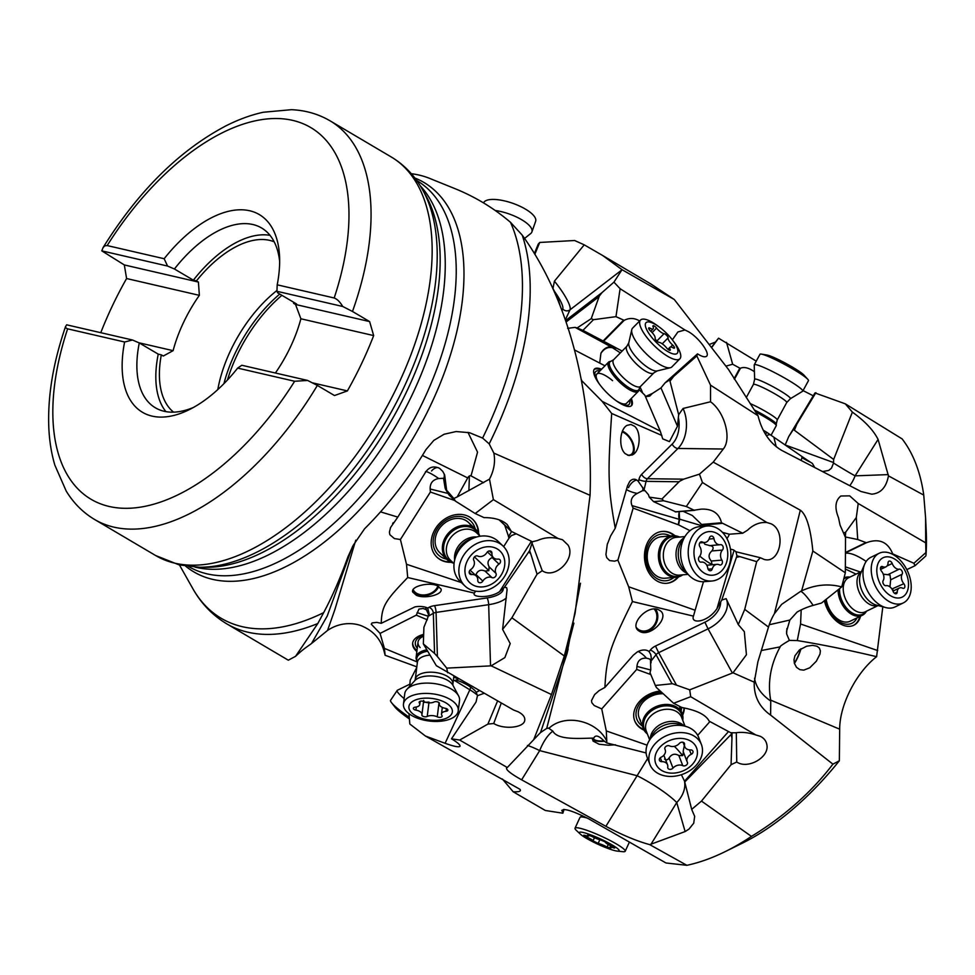 <?xml version="1.0" encoding="UTF-8"?>
<svg xmlns="http://www.w3.org/2000/svg" width="975" height="975" viewBox="0 0 975 975"><rect width="100%" height="100%" fill="white"/><g stroke="black" fill="none" stroke-linecap="round" stroke-linejoin="round"><path stroke-width="1.46" d="M651.032 284.078L674.286 299.508L728.496 369.488L758.038 415.74L710.531 385.149L696.832 355.936L697.515 353.864C701.756 356.545 704.693 357.374 706.351 356.375C710.799 354.01 698.77 337.447 688.399 331.658L684.95 329.989L677.893 331.951L672.36 339.836M534.385 253.598L538.2 244.177L539.723 242.458L574.641 240.508L584.232 244.835L602.794 255.584L622.013 269.685L674.286 299.508M567.645 328.331L575.092 327.368L577.115 327.966L591.228 318.654L599.308 296.047L602.087 292.524L613.933 282.153L622.013 269.685M613.933 282.153L620.112 288.71L684.95 329.989M317.813 623.525A254.158 135.805 120.6 0 1 226.651 623.781L288.308 660.197L295.559 656.321L317.813 623.525L323.663 612.641C332.365 596.371 340.446 577.785 347.917 556.896L353.145 545.439L364.577 528.779A233.342 124.69 -59.4 0 0 415.582 466.074A233.342 124.69 -59.4 0 0 425.977 449.585L433.802 440.408L444.088 434.253L456.142 431.535L469.548 432.705L482.601 438.067L489.182 443.869L493.85 453.095C495.495 461.675 494.045 470.352 489.487 479.127L493.399 499.639L558.163 538.529L562.563 539.772L568.084 545.122C576.322 558.663 554.933 579.832 542.234 570.704L537.067 574.19L511.899 617.76L564.318 656.017L575.067 613.421L590.058 495.324C593.214 402.078 572.203 304.298 522.222 235.133L510.486 222.3C494.057 208.321 475.8 197.206 455.727 188.955L430.877 178.9A233.342 124.69 -59.4 0 0 419.128 175.086A233.342 124.69 -59.4 0 0 411.304 173.708M534.824 254.329L539.723 242.458M552.91 288.734L554.422 281.178L584.232 244.835M591.228 318.654L593.458 319.69L615.968 316.656L620.112 288.71M615.968 316.656L624.171 320.348C629.375 317.679 634.53 317.887 639.649 320.97M645.426 396.557L652.433 393.425L660.989 387.916L665.133 382.809L697.515 353.864M639.978 387.099A18.233 8.312 -125.8 0 1 642.61 393.059M665.133 382.809L669.801 379.811L696.832 355.936M673.762 376.289L669.996 381.14L678.661 414.716L677.454 426.27L660.989 387.916M683.048 408.476L710.519 401.773C724.644 411.828 731.932 438.835 723.279 449.024L677.954 448.463A28.129 18.574 90.7 0 0 683.048 408.476L678.661 414.716M710.519 401.773L710.531 385.149M841.742 586.913C828.348 583.379 814.978 584.695 801.621 590.862L800.609 591.374C802.754 591.862 806.934 596.529 813.174 605.378L821.498 603.038L841.742 586.913L845.325 572.788L845.52 537.578L840.048 525.074L838.488 517.652C834.478 507.743 835.27 500.528 840.852 496.007L849.676 495.848L858.219 503.514L925.689 542.856L925.604 517.981L923.752 495.105A254.158 135.805 -59.4 0 0 902.155 438.933L845.301 403.833L852.382 412.133C864.886 421.163 873.454 430.255 878.085 439.408L888.444 475.861C886.348 487.281 880.778 493.399 871.735 494.179L860.998 491.51L781.84 450.462C770.031 443.552 762.097 431.974 758.038 415.74M845.325 572.788L812.845 551.009C810.615 528.182 806.435 514.581 800.329 510.181L713.237 462.138L699.453 474.155L702.463 482.503L766.911 522.539L770.969 523.758C786.898 530.839 780.171 564.659 763.9 559.333L760.354 557.737L756.685 561.637L744.729 609.387L738.294 624.597L744.327 631.654L746.436 654.737L733.017 672.799L754.272 682.195L757.892 661.793L768.507 627.071L744.729 609.387M723.279 449.024L713.237 462.138M888.444 475.861L923.752 495.105M843.57 533.118L845.715 532.118L856.306 517.53L858.219 503.514M856.306 517.53L857.72 539.504L866.373 542.746C878.975 538.054 887.762 541.771 892.722 553.885L913.904 563.27L915.001 565.719L906.811 569.619M925.689 542.856L925.994 555.165A233.317 124.678 -59.4 0 0 926.25 531.814L925.604 517.981M915.001 565.719L925.811 555.969M882.814 606.816L876.61 656.687C856.148 672.604 839.597 705.071 839.682 729.178L839.353 760.756L832.906 764.156L770.616 715.102C759.781 707.46 754.309 697.125 754.211 684.072L754.272 682.195M561.746 810.444L563.221 809.786C566.463 808.957 574.994 811.992 588.839 818.915L665.986 862.985L686.875 865.312A254.158 135.805 -59.4 0 0 725.083 851.675L742.389 843.143A233.317 124.678 -59.4 0 0 839.353 760.756M709.422 344.407L715.418 342.079L718.563 338.203L756.247 361.128M803.059 390.597L813.26 395.801M788.702 436.654L796.904 424.064L794.381 430.243L833.649 459.457L833.552 462.54L785.18 444.978L788.702 436.654L814.966 392.937L845.301 403.833M763.864 431.474L764.644 431.035L763.169 430.133M311.61 643.378L327.21 616.054L352.499 546.597M355.765 540.199L334.864 609.607L327.551 630.435C341.469 621.014 356.387 622.952 363.809 626.901C374.107 631.739 380.835 639.746 383.979 650.922L385.125 655.261L384.418 648.387L380.067 633.397L371.256 624.183L372.084 622.928L376.752 622.379L381.237 623.317C381.761 605.889 385.466 600.612 407.708 577.529L406.502 564.269L400.408 539.504L394.4 538.59L389.817 534.666L389.415 532.094L390.561 527.524L397.812 517.103L380.53 511.875M400.408 539.504L430.402 492.022L430.17 489.011C429.999 483.076 432.851 479.59 438.726 478.542A10.42 1.389 32.3 0 0 429.951 473.119C426.575 471.449 425.112 471.12 425.587 472.156L397.812 517.103M454.837 500.541L430.402 492.022M516.202 533.788L511.448 535.58L509.072 538.066L504.721 525.159M509.072 538.066L503.661 546.646M461.37 582.575L406.502 564.269M478.652 533.374A26.045 21.45 133.6 0 0 475.3 522.332A26.045 21.45 133.6 0 0 472.863 519.48A26.045 21.45 133.6 0 0 441.005 521.966A26.045 21.45 133.6 0 0 434.533 554.348A26.045 21.45 133.6 0 0 436.971 557.212A26.045 21.45 133.6 0 0 451.145 562.295M425.587 472.156C429.207 466.915 433.899 465.648 439.664 468.378L442.76 471.388L444.661 474.935L446.635 490.218L453.838 498.505L457.19 496.921L467.72 477.933L422.407 455.435M444.039 473.618A10.42 7.898 -23.9 0 1 443.588 478.701L445.185 488.39L446.635 490.218M445.538 489.17L448.975 494.959L455.459 501.126L453.838 498.505M455.459 501.126L475.178 513.52L493.399 499.639M489.487 479.127L457.19 496.921M493.85 453.095L590.058 495.324M391.072 156.865L330.001 120.79A231.502 123.703 120.6 0 1 352.487 311.464L369.622 321.579L373.669 335.583A231.502 123.703 120.6 0 1 347.393 390.914L334.498 395.545L317.362 385.43A231.502 123.703 120.6 0 1 113.965 527.158A231.502 123.703 120.6 0 1 113.843 527.134A231.502 123.703 120.6 0 1 94.563 519.468L155.634 555.531A231.502 123.703 -59.4 0 0 175.049 563.233A231.502 123.703 120.6 0 0 389.342 402.2A231.502 123.703 120.6 0 0 391.072 156.865C404.174 164.726 414.631 175.598 422.431 189.503A229.552 122.655 120.6 0 1 385.381 422.358A229.552 122.655 120.6 0 1 199.363 567.243L205.835 567.304A226.163 120.851 120.6 0 0 389.11 424.564A226.163 120.851 120.6 0 0 425.612 195.134L422.431 189.503M373.669 335.583L300.885 318.776A99.218 53.016 -59.4 0 1 275.389 373.011M312.792 382.919L347.393 390.914M293.743 302.323A99.218 53.016 -59.4 0 1 293.56 303.31L295.535 304.48L300.885 318.776M274.182 241.812A99.218 53.016 -59.4 0 0 269.575 240.35A99.218 53.016 -59.4 0 0 196.438 280.885L198.413 282.055L124.325 264.944L101.778 250.855L167.578 266.053L174.415 268.99A104.423 55.794 120.6 0 1 252.83 224.506A104.423 55.794 120.6 0 1 261.58 227.979A104.423 55.794 120.6 0 1 279.654 261.544M352.487 311.464L342.725 306.479L276.924 291.293L277.68 292.829L296.632 304.017L293.56 303.31M295.535 304.48L369.622 321.579M196.438 280.885L193.367 280.178A104.423 55.794 120.6 0 1 270.014 235.341M193.367 280.178L174.415 268.99M198.413 282.055L199.363 295.34L126.592 278.533L124.325 264.944M100.778 332.694A231.502 123.703 120.6 0 1 126.592 278.533M138.877 342.773L173.099 350.671A99.218 53.016 -59.4 0 1 199.363 295.34M173.099 350.671L163.288 356.021L161.314 354.851A99.218 53.016 -59.4 0 0 173.587 412.157M217.815 389.561A99.218 53.016 120.6 0 1 276.961 290.489M67.628 328.843L124.605 342.006A114.843 61.364 -59.4 0 0 189.065 409.756A114.843 61.364 -59.4 0 0 237.656 368.099L294.645 381.262A215.877 115.355 120.6 0 1 109.115 506.452A215.877 115.355 120.6 0 1 67.628 328.843L65.849 327.966L65.532 326.674L66.666 324.821L132.466 340.007L139.291 342.956L158.243 354.144L161.314 354.851M165.908 411.633A104.423 55.794 120.6 0 1 158.243 354.144M237.656 368.099L241.812 365.259L307.613 380.445L317.362 385.43M294.645 381.262L307.613 380.445M124.605 342.006L132.466 340.007M193.513 407.416A104.423 55.794 120.6 0 1 155.391 407.806A104.423 55.794 120.6 0 1 139.291 342.956M413.168 589.546A13.016 9.506 164.7 0 0 418.324 594.104A13.016 9.506 164.7 0 0 437.836 585.951M438.701 586.402A14.064 10.262 -15.3 0 1 415.996 593.994A14.064 10.262 -15.3 0 1 412.644 590.789M437.385 585.743L441.029 589.01C443.223 594.592 424.856 599.259 416.349 595.286L412.693 592.032C410.512 586.438 428.866 581.77 437.385 585.743M532.472 541.747L529.632 550.643L504.355 587.377L499.578 591.642C489.669 598.65 471.352 597.285 474.398 593.117L407.708 577.529M381.237 623.317L414.887 606.925A10.408 4.205 -1.7 0 1 425.746 607.279A10.408 4.205 -1.7 0 1 427.72 608.12L429.085 613.677L428.293 616.237L433.339 613.275A5.204 3.839 59.6 0 0 428.963 607.388L427.72 608.12M474.398 593.117L475.593 591.143M438.726 478.542L442.699 478.311M558.163 538.529C550.924 536.908 544.05 537.566 537.566 540.491L532.362 541.771L511.339 531.387L507.171 524.501C502.015 519.882 494.313 517.591 484.075 517.628L475.178 513.52M532.167 543.453L542.234 570.704M529.632 550.643L530.814 554.007L528.803 551.753M537.067 574.19L530.814 554.007M511.899 617.76L502.6 629.375L507.085 589.595L506.622 587.62L504.355 587.377M502.6 629.375L510.205 643.561L504.855 657.613L491.181 665.84L551.472 694.541L533.691 739.708L507.305 767.508L459.664 740.049L451.498 738.818C457.531 742.487 460.371 744.961 460.017 746.228C458.993 747.484 454.021 746.497 445.112 743.291L425.441 736.04L519.931 789.287C521.491 791.225 519.236 792.053 513.179 791.773L545.317 810.481L562.855 813.211L561.917 810.274M564.318 656.017L551.472 694.541M580.503 583.282L566.877 654.079L540.528 732.542L533.691 739.708M573.897 623.135L546.707 728.422L549.181 728.081C565.183 713.298 597.066 720.513 606.767 741.122L606.292 730.933L601.721 708.898L594.226 705.547L591.849 702.756L591.496 700.647L594.567 694.651L599.101 690.629L604.902 687.436C606.511 656.467 610.399 646.328 632.434 601.551L628.668 586.767L617.894 560.174L614.567 561.149L609.607 560.576L606.718 557.651L605.926 554.568L607.242 544.538L610.594 535.97L615.249 528.206C607.73 486.854 607.742 473.046 611.691 413.473L602.111 401.31L581.417 380.36M548.474 728.045L552.862 731.14A36.453 15.661 -75.5 0 0 539.687 750.604A36.453 6.179 31.7 0 0 527.438 745.461M560.162 305.858L557.724 297.29L556.701 297.375M553.093 288.771L557.724 297.29M593.458 319.69L582.94 330.367L577.115 327.966M582.94 330.367L615.53 347.539L611.569 347.149L575.092 327.368M599.796 362.456L600.186 363.322A10.469 7.556 118.5 0 1 599.796 362.456L600.917 353.316A10.469 7.556 118.5 0 1 611.569 347.149A10.469 9.848 -84.3 0 1 612.934 347.904L616.809 348.282L622.135 351.061M616.809 348.282L615.53 347.539M612.934 347.904L612.605 347.807C608.107 346.686 604.207 348.514 600.917 353.316M677.454 426.27L669.447 441.614L662.72 438.872L660.27 431.145L644.816 395.143L639.027 389.513M660.27 431.145L602.111 401.31M604.963 365.82L574.531 349.952M581.575 380.189L581.222 379.385M601.599 369.232A26.045 8.166 44.6 0 0 594.457 369.074A26.045 8.166 44.6 0 0 611.898 397.373A26.045 8.166 44.6 0 0 631.556 405.624A26.045 8.166 44.6 0 0 631.288 398.482M569.242 328.173L568.352 328.831M652.433 393.425L649.716 396.106L645.499 396.727M678.332 417.385A22.913 15.125 -89.3 0 1 672.189 444.064L641.672 474.313A10.42 6.874 90.7 0 0 638.918 479.602L638.442 481.626A10.408 6.874 -89.3 0 0 636.785 480.078A10.408 6.874 -89.3 0 0 634.055 479.212A10.408 6.874 -89.3 0 0 629.606 481.674L627.522 485.855L615.249 528.206M661.842 435.447L611.691 413.473M625.292 453.716C618.442 448.086 619.6 429.207 627.035 425.368L630.898 424.478L634.591 426.307C641.44 431.937 640.283 450.816 632.848 454.667L628.985 455.544L625.292 453.716M669.996 381.14L669.801 379.811M661.952 498.981L663.622 500.772L653.603 501.638L649.204 497.116L661.952 498.981L679.502 481.345L683.682 479.164L699.453 474.155M800.609 591.374L781.645 604.366L774.406 613.702A56.635 43.656 85.1 0 0 768.507 627.071M813.174 605.378A60.791 52.382 -12.7 0 0 797.099 612.056L789.848 620.051L769.263 624.743M761.329 650.532L780.158 646.876C770.652 664.316 767.496 682.073 770.677 700.135A3.607 1.804 -116.5 0 1 770.762 701.049L770.616 715.102M877.707 650.569L800.56 623.988L797.282 640.563L789.384 640.404L786.642 633.945L786.569 631.337L789.848 620.051M789.384 640.404C782.779 644.268 779.707 646.425 780.158 646.876M801.621 590.862L812.845 551.009M800.56 623.988L801.194 609.899M797.282 640.563C821.596 644.524 848.043 649.898 876.61 656.687M806.678 646.193L812.602 645.365L816.928 646.206L819.341 648.009L820.377 650.898L819.987 654.115L816.331 661.221L809.774 667.777L803.778 670.142L799.878 669.667L796.502 667.314L794.345 663.232L794.016 659.661L794.942 655.785L799.415 649.959L806.678 646.193M725.083 851.675A254.158 135.805 -59.4 0 0 751.445 836.392C784.266 816.38 811.419 792.309 832.906 764.156M711.75 347.429L718.563 338.203M725.973 366.112L732.664 364.236L726.509 342.347M734.09 378.714L739.83 368.148L732.664 364.236M739.83 368.148L740.439 368.245C744.047 366.637 748.703 367.794 754.418 371.694M796.904 424.064L815.892 392.693M833.649 459.457L852.382 412.133M833.552 462.54L833.527 463.04A36.453 1.645 -147.7 0 0 855.075 475.849A36.453 27.215 -92.1 0 1 849.749 485.672M766.253 435.496L770.006 434.558L802.169 456.666A34.466 1.426 -148.1 0 0 810.578 462.284A34.466 1.426 -148.1 0 0 812.407 463.466L814.783 467.549M822.547 471.571L828.774 470.413L831.492 468.171L833.527 463.04M801.182 460.492L802.169 456.666M810.578 462.284A36.453 9.75 16 0 1 806.325 460.151A36.453 9.75 16 0 1 801.913 457.519M794.381 430.243L793.674 429.402M770.006 434.558L766.667 432.254A34.807 1.438 31.9 0 1 764.644 431.035M773.845 437.19L776.234 446.769M766.667 432.254L765.631 434.509M484.087 693.335L477.445 695.699L476.227 692.274C472.132 686.01 454.935 678.259 454.85 680.708L453.375 680.172M416.825 666.839L385.125 655.261M454.85 680.708L458.384 679.002L453.753 677.089M417.41 662.049L384.418 648.387M427.306 619.808L416.276 615.152L418.982 609.058L423.247 608.473L426.441 609.838A10.42 7.276 63.2 0 0 425.283 607.145M380.067 633.397L416.276 615.152M423.662 634.372A26.045 12.919 -172.9 0 0 412.644 643.183A26.045 12.919 -172.9 0 0 415.277 650.008A26.045 12.919 -172.9 0 0 416.849 651.532M426.441 609.838L428.5 614.469L427.611 618.089L428.293 616.237M428.842 614.567L429.085 613.677M427.611 618.089L423.906 627.278L423.345 643.902L436.337 665.693L513.581 710.019L518.176 711.787C523.124 714.395 525.293 717.332 524.708 720.598C523.563 727.862 503.648 729.727 493.728 723.499L487.902 724.096L459.664 740.049M503.295 588.254A22.913 9.238 -1.7 0 1 487.025 597.943L434.423 605.682A5.204 1.316 -98.4 0 1 436.069 612.422A5.204 2.096 -1.7 0 0 433.619 613.117A5.204 2.096 -1.7 0 0 433.339 613.275L434.558 653.445L423.345 643.902M506.391 597.846A28.129 11.347 -1.7 0 1 488.67 604.683L436.069 612.422L437.409 656.553L446.733 668.131L447.647 672.726M437.409 656.553L434.558 653.445M487.025 597.943A5.204 1.316 -98.4 0 1 488.67 604.683L490.535 665.876L446.733 668.131M490.535 665.876L491.181 665.84M540.528 732.542L546.707 728.422M552.862 731.14C557.663 740.513 580.795 738.246 593.787 738.099C595.396 734.675 598.76 735.589 603.891 740.842L606.718 742.926A34.807 24.997 164.2 0 0 606.767 741.122M593.787 738.099L592.398 738.697L593.068 741.085L599.113 744.242L608.522 745.229L615.457 744.778M646.108 752.956L606.718 742.926M604.537 741.232A14.064 5.277 -9.6 0 1 592.8 739.489A14.064 5.277 -9.6 0 1 592.264 738.892M593.056 738.258A13.016 4.887 170.4 0 0 598.833 740.89A13.016 4.887 170.4 0 0 603.964 740.89M604.902 687.436L633.263 655.224L637.236 652.007A10.408 6.837 -28.8 0 1 647.315 650.544A10.408 6.837 -28.8 0 1 649.094 651.641L650.739 654.457L651.3 658.101A10.42 6.618 -5.4 0 1 650.496 660.087L650.788 669.764L649.996 672.616L655.346 685.474L672.457 683.707L689.715 689.825L690.702 696.711L755.82 734.955L760.342 736.332C764.059 738.197 766.24 741.024 766.886 744.79C769.543 757.258 747.801 769.677 736.747 761.999L731.067 764.693L701.476 801.084L691.689 809.396L684.499 781.072A36.453 26.032 -16.1 0 1 676.735 802.547A36.453 6.179 -148.3 0 0 637.114 775.722L605.889 826.312L521.637 779.829L539.687 750.604L637.114 775.722L647.632 758.526M647.083 745.156L606.292 730.933M709.654 721.853L697.698 735.345M650.8 674.542L636.687 669.435L601.721 708.898M682.646 715.211A26.045 19.756 158.8 0 0 684.316 707.972M660.209 691.007A26.045 19.756 158.8 0 0 647.534 695.114A26.045 19.756 158.8 0 0 634.725 720.903A26.045 19.756 158.8 0 0 644.048 730.153M636.687 669.435L636.931 666.412C637.589 660.623 640.758 657.881 646.425 658.174A10.42 3.815 41.5 0 0 638.467 651.641A10.42 3.815 41.5 0 0 638.186 651.507M730.421 549.12L733.48 549.888L735.954 551.753L736.929 555.847L721.744 600.064L716.966 608.656C707.302 622.94 690.361 624.073 693.457 616.127L632.434 601.551M639.332 631.203C627.766 625.048 648.485 603.281 659.319 610.204L659.502 610.301C671.068 616.468 650.362 638.235 639.515 631.312L639.332 631.203M693.457 616.127L695.126 610.24L628.668 586.767M703.475 581.722L695.126 610.24M689.983 530.68L678.6 524.879L633.153 508.121L631.971 505.611C630.008 500.358 631.788 496.299 637.284 493.399A10.42 2.986 16.3 0 1 627.534 490.169A10.42 2.986 16.3 0 1 626.45 489.535M617.894 560.174L633.153 508.121M675.041 535.775A26.045 20.073 85.1 0 0 662.366 531.412A26.045 20.073 85.1 0 0 645.535 547.865A26.045 20.073 85.1 0 0 650.593 575.226A26.045 20.073 85.1 0 0 666.803 583.306A26.045 20.073 85.1 0 0 678.551 576.859M638.442 481.626L644.682 490.583M649.204 497.116L648.521 494.776L645.048 490.705L642.683 490.608L637.284 493.399M663.622 500.772L686.315 506.513L702.463 482.503M686.315 506.513L694.115 510.205L701.037 509.157C712.298 508.633 719.123 513.167 721.512 522.758L742.731 533.215L747.557 530.168C753.468 524.501 759.927 521.954 766.911 522.539M735.954 551.753L760.354 557.737M729.361 534.215A18.233 14.613 -75 0 1 726.948 538.602M736.929 555.847L739.879 556.628L736.357 557.322M756.685 561.637L739.879 556.628M738.294 624.597L726.143 598.65L721.744 600.064M733.017 672.799L689.715 689.825M751.445 836.392L701.476 801.084M691.689 809.396L694.675 816.368L693.725 823.205L688.996 829.079L685.132 831.553L649.764 844.655L686.875 865.312M731.067 764.693L731.957 738.124L731.116 734.443L684.828 781.901M731.116 734.443L732.481 732.786M681.367 774.711L684.499 781.072M605.889 826.312C622.087 834.953 636.712 841.072 649.764 844.655M521.637 779.829C511.01 773.87 505.988 769.921 506.561 767.983L507.305 767.508M425.441 736.04L409.805 723.998L409.013 713.724M416.739 667.509L410.219 680.136L409.719 686.242M477.445 695.699L476.068 701.963L451.498 738.818M497.579 700.964L487.902 724.096M501.272 703.048L493.728 723.499M502.381 778.976L513.179 791.773M564.062 809.396L562.855 813.211M563.367 810.286L563.526 809.482M650.496 660.087L649.545 658.966L646.425 658.174M651.3 658.101L651.044 662.829M655.346 685.474L656.382 687.497L673.628 703.267L690.702 696.711M679.612 519.59A10.469 8.202 10.8 0 1 679.258 519.346A10.469 6.764 106.2 0 1 679.209 512.204L679.612 519.59L678.6 524.879M653.603 501.638L675.809 511.887M683.109 511.302L692.335 515.495L701.598 524.465L721.512 522.758M704.596 526.232L701.598 524.465M722.438 532.338L729.3 534.215L742.731 533.215M681.135 710.933A23.437 17.782 158.8 0 0 681.549 707.35L673.628 703.267M681.537 707.35L682.512 707.655C697.04 710.385 705.937 714.894 709.203 721.183L730.811 732.786L735.832 732.786C742.012 731.859 748.678 732.578 755.82 734.955M736.308 732.7L736.747 761.999M731.993 733.651L731.957 738.124M662.037 531.448A26.045 20.073 -94.9 0 1 674.249 535.726M677.783 577.054A26.045 20.073 -94.9 0 1 666.473 583.33M670.386 535.957A23.437 18.062 85.1 0 0 648.643 543.977A23.437 18.062 85.1 0 0 651.337 573.495A23.437 18.062 85.1 0 0 673.944 577.468M682.744 574.836A20.828 16.063 -94.9 0 1 676.272 577.273L665.096 578.224A20.828 16.063 -94.9 0 1 652.129 571.764A20.828 16.063 -94.9 0 1 648.082 549.876A20.828 16.063 -94.9 0 1 661.537 536.713L672.726 535.763A20.828 16.063 -94.9 0 1 679.514 537.054M655.566 609.107A14.064 11.688 -60.5 0 1 654.493 626.121A14.064 11.688 -60.5 0 1 639.088 631.057M636.468 627.632A13.016 10.823 119.5 0 0 639.1 629.887A13.016 10.823 119.5 0 0 640.502 630.52A13.016 10.823 119.5 0 0 654.493 624.609A13.016 10.823 119.5 0 0 654.213 609.07M643.683 729.471A26.045 19.756 -21.2 0 1 634.615 720.586M684.048 707.923A26.045 19.756 -21.2 0 1 682.451 714.456M661.611 692.274A23.437 17.782 158.8 0 0 638.43 705.705A23.437 17.782 158.8 0 0 642.281 725.985M640.502 720.391A20.828 15.807 -21.2 0 1 639.125 717.807A20.828 15.807 -21.2 0 1 663.219 693.749M416.959 650.63A26.045 12.919 7.1 0 1 415.387 649.106A26.045 12.919 7.1 0 1 412.717 642.744M423.638 635.139A23.437 11.627 -172.9 0 0 417.263 648.229M420.128 647.571A20.828 10.335 7.1 0 1 418.019 642.123A20.828 10.335 7.1 0 1 423.601 636.163M801.011 648.789A14.064 2.925 -68.2 0 1 794.442 663.39A14.064 2.925 -68.2 0 1 794.406 663.451M794.296 663.037A13.016 2.718 111.8 0 0 794.588 662.634A13.016 2.718 111.8 0 0 800.694 648.997M856.062 574.117L845.349 569.01M824.375 600.685A26.045 16.746 64.1 0 0 836.989 621.55A26.045 16.746 64.1 0 0 853.795 625.243A26.045 16.746 64.1 0 0 860.559 616.163M845.362 566.828L860.389 572.008M845.276 537.042L845.715 532.118M845.435 553.203C850.444 552.679 857.366 555.433 866.178 561.429M845.422 536.981L857.72 539.504M859.84 616.517A26.045 16.746 -115.9 0 1 853.43 625.414M825.228 600.003A23.437 15.064 64.1 0 0 839.987 622.099A23.437 15.064 64.1 0 0 857.013 617.894M866.458 611.215A20.828 13.394 -115.9 0 1 862.278 615.322L850.151 621.221A20.828 13.394 -115.9 0 1 826.191 599.223M622.428 431.206A14.064 8.056 -120.9 0 1 624.585 432.291A14.064 8.056 -120.9 0 1 633.323 444.003A14.064 8.056 -120.9 0 1 632.056 455.069M627.498 455.142A13.016 7.459 59.1 0 0 630.935 454.594A13.016 7.459 59.1 0 0 632.507 443.528A13.016 7.459 59.1 0 0 623.062 432.315A13.016 7.459 59.1 0 0 622.123 431.962M594.141 369.464A26.045 8.166 -135.4 0 1 600.905 369.939M630.593 399.177A26.045 8.166 -135.4 0 1 631.178 405.941M618.101 402.041A23.437 7.349 44.6 0 0 629.509 400.274M599.832 371.036A23.437 7.349 44.6 0 0 598.236 382.468M599.552 384.333A20.828 6.533 -135.4 0 1 596.834 374.071A20.828 6.533 -135.4 0 1 612.568 380.677M653.896 372.852A18.952 5.947 -135.4 0 1 642.037 368.806A18.952 5.947 -135.4 0 1 626.876 346.247L628.765 342.871A20.353 6.374 -135.4 0 0 645.633 365.966A20.353 6.374 -135.4 0 0 657.235 370.914L653.896 372.852L640.575 386.368A18.952 5.947 44.6 0 1 628.729 382.322A18.952 5.947 -135.4 0 1 613.567 359.763L611.093 361.201A20.073 6.289 -135.4 0 0 611.922 370.61A20.073 6.289 -135.4 0 0 626.047 385.686A20.073 6.289 44.6 0 0 639.173 388.867L638.857 390.244A20.828 6.533 -135.4 0 1 638.259 391.389L626.523 403.309A20.828 6.533 -135.4 0 1 616.224 400.749M276.924 291.293L277.205 284.822L334.181 297.984C337.179 299.081 340.031 301.921 342.725 306.479M277.205 284.822A114.843 61.364 -59.4 0 0 279.557 256.522A114.843 61.364 -59.4 0 0 164.153 258.728L107.177 245.566L104.837 245.846L103.118 247.528L101.778 250.855M164.153 258.728L167.578 266.053M472.656 519.273A26.045 21.45 -46.4 0 1 474.874 521.93A26.045 21.45 -46.4 0 1 478.213 532.557M450.304 561.905A26.045 21.45 -46.4 0 1 436.751 557.005M475.252 528.938A23.437 19.305 133.6 0 0 472.826 523.526A23.437 19.305 133.6 0 0 443.528 521.869A23.437 19.305 133.6 0 0 436.142 552.337A23.437 19.305 133.6 0 0 446.538 559.126M453.424 563.087A20.828 17.16 -46.4 0 1 446.977 559.54L439.737 552.654A20.828 17.16 -46.4 0 1 437.799 550.363A20.828 17.16 -46.4 0 1 442.967 524.465A20.828 17.16 -46.4 0 1 468.463 522.466A20.828 17.16 -46.4 0 1 470.401 524.757M580.344 834.137A21.877 2.949 24.7 0 1 585.232 833.016A21.877 2.949 24.7 0 1 613.409 845.703A21.877 2.949 24.7 0 1 617.236 851.09A21.877 2.949 24.7 0 1 585.085 837.525A21.877 2.949 24.7 0 1 580.344 834.137L576.262 830.31A27.605 3.717 24.7 0 1 575.018 828.214L579.979 817.428A27.605 3.717 24.7 0 1 580.174 817.208A27.605 3.717 24.7 0 1 587.218 818.062M575.018 828.214A27.605 3.717 24.7 0 1 582.428 828.896A27.605 3.717 24.7 0 1 617.967 844.898A27.605 3.717 -155.3 0 1 625.194 851.26L629.314 842.29M604.683 841.681L600.332 839.816A7.215 0.975 24.7 0 1 591.398 836.184L587.596 835.088A7.215 0.975 24.7 0 1 588.425 836.05A7.215 0.975 24.7 0 1 585.158 835.441L583.781 835.185L586.511 836.891A7.215 0.975 24.7 0 1 591.118 839.268A7.215 0.975 24.7 0 1 593.007 840.864L598.163 843.412A7.215 0.975 24.7 0 1 607.096 847.043L610.898 848.14A7.215 0.975 24.7 0 1 610.058 847.178A7.215 0.975 24.7 0 1 613.336 847.787L614.713 848.043L611.971 846.337A7.215 0.975 24.7 0 1 605.487 842.363L604.683 841.681M617.236 851.09L622.793 851.687A27.605 3.717 -155.3 0 0 625.194 851.26M862.278 615.322A20.828 13.394 -115.9 0 1 848.835 612.373A20.828 13.394 -115.9 0 1 838.086 589.765M844.118 577.834A20.828 13.394 -115.9 0 1 849.895 577.115M895.026 606.95A27.605 17.745 -115.9 0 1 885.775 607.596A27.605 17.745 -115.9 0 1 877.207 603.038A27.605 17.745 -115.9 0 1 864.679 564.159A27.605 17.745 -115.9 0 1 870.907 557.298L879.158 553.288A27.605 17.745 -115.9 0 1 896.976 557.2A27.605 17.745 64.1 0 1 910.906 582.441A27.605 17.745 64.1 0 1 903.277 602.94L895.026 606.95M903.277 602.94A27.605 17.745 64.1 0 1 885.458 599.028A27.605 17.745 -115.9 0 1 872.064 562.66A27.605 17.745 -115.9 0 1 879.158 553.288M888.091 593.994A21.877 14.064 -115.9 0 1 877.476 565.159A21.877 14.064 -115.9 0 1 897.219 560.832A21.877 14.064 -115.9 0 1 907.847 589.668A21.877 14.064 -115.9 0 1 888.091 593.994M890.894 561.612A3.047 1.95 64.1 0 0 888.932 561.173A3.047 1.95 64.1 0 0 888.054 562.855A7.215 4.631 -115.9 0 1 885.983 566.816A7.215 4.631 -115.9 0 1 882.704 566.67A3.047 1.95 64.1 0 0 881.315 566.609A3.047 1.95 64.1 0 0 881.473 571.118A7.215 4.631 -115.9 0 1 883.167 580.612A3.047 1.95 64.1 0 0 883.435 583.988A3.047 1.95 64.1 0 0 886.08 585.683A7.215 4.631 -115.9 0 1 890.029 586.938A7.215 4.631 -115.9 0 1 893.112 591.362A3.047 1.95 64.1 0 0 896.378 593.653A3.047 1.95 64.1 0 0 897.256 591.983A7.215 4.631 -115.9 0 1 899.328 588.023A7.215 4.631 -115.9 0 1 902.606 588.169A3.047 1.95 64.1 0 0 903.996 588.23A3.047 1.95 64.1 0 0 903.837 583.72A7.215 4.631 -115.9 0 1 902.143 574.226A3.047 1.95 64.1 0 0 900.9 569.68A3.047 1.95 64.1 0 0 899.23 569.156A7.215 4.631 -115.9 0 1 892.198 563.477A3.047 1.95 64.1 0 0 890.894 561.612M880.717 569.376L880.791 569.985M883.253 574.165L890.004 574.982L890.662 579.796L889.943 586.877M891.893 588.985L903.837 583.72M893.734 590.74L892.344 589.302M647.376 733.943A20.828 15.807 -21.2 0 1 646.51 733.212A20.828 15.807 -21.2 0 1 643.268 728.508A20.828 15.807 -21.2 0 1 653.603 707.826A20.828 15.807 -21.2 0 1 678.868 708.764A20.828 15.807 -21.2 0 1 682.11 713.456A20.828 15.807 -21.2 0 1 682.732 720.245M647.12 757.209A27.605 20.95 -21.2 0 1 648.728 741.475A27.605 20.95 -21.2 0 1 686.814 726.716A27.605 20.95 -21.2 0 1 694.297 731.031A27.605 20.95 -21.2 0 1 698.6 737.271L701.415 744.534A27.605 20.95 -21.2 0 1 691.811 769.287A27.605 20.95 -21.2 0 1 654.237 770.713A27.605 20.95 158.8 0 1 649.935 764.485L647.12 757.209M649.935 764.485A27.605 20.95 158.8 0 1 663.634 737.076A27.605 20.95 158.8 0 1 697.113 738.307A27.605 20.95 -21.2 0 1 701.415 744.534M693.164 742.938A21.877 16.599 -21.2 0 1 688.947 767.496A21.877 16.599 -21.2 0 1 659.173 768.617A21.877 16.599 -21.2 0 1 663.378 744.059A21.877 16.599 -21.2 0 1 693.164 742.938M668.314 768.751A3.047 2.303 158.8 0 0 672.994 768.093A7.215 5.472 -21.2 0 1 682.78 765.655A3.047 2.303 158.8 0 0 686.266 765.204A3.047 2.303 158.8 0 0 687.424 762.401A3.047 2.303 158.8 0 0 687.338 762.206A7.215 5.472 -21.2 0 1 687.131 761.755A7.215 5.472 -21.2 0 1 691.202 754.333A3.047 2.303 158.8 0 0 692.92 751.213A3.047 2.303 158.8 0 0 690.507 749.897A7.215 5.472 -21.2 0 1 685.925 748.398A7.215 5.472 -21.2 0 1 684.803 746.777A7.215 5.472 -21.2 0 1 684.584 744.461A3.047 2.303 158.8 0 0 684.487 743.486A3.047 2.303 158.8 0 0 682.22 742.17A3.047 2.303 158.8 0 0 679.331 743.462A7.215 5.472 -21.2 0 1 669.545 745.899A3.047 2.303 158.8 0 0 666.071 746.338A3.047 2.303 158.8 0 0 664.901 749.153A3.047 2.303 158.8 0 0 664.987 749.348A7.215 5.472 -21.2 0 1 665.206 749.799A7.215 5.472 -21.2 0 1 661.135 757.209A3.047 2.303 158.8 0 0 659.417 760.342A3.047 2.303 158.8 0 0 659.892 761.024A3.047 2.303 158.8 0 0 661.818 761.658A7.215 5.472 -21.2 0 1 667.534 764.778A7.215 5.472 -21.2 0 1 667.753 767.093A3.047 2.303 158.8 0 0 667.838 768.068A3.047 2.303 158.8 0 0 668.314 768.751M683.414 752.078L682.695 755.637L678.856 755.527C674.883 753.236 671.629 754.053 669.069 757.965L672.994 768.093M664.597 759.147C666.303 760.354 667.802 759.964 669.069 757.965M684.316 745.534L683.146 751.457L687.131 761.755M771.042 435.301L776.283 425.661A20.828 2.206 -151.5 0 0 776.307 425.527A20.828 2.206 -151.5 0 0 765.619 417.532A20.828 2.206 -151.5 0 0 755.588 411.95M790.335 398.738L802.632 391.268A27.605 2.913 -151.5 0 0 802.766 391.133A27.605 2.913 -151.5 0 0 788.629 380.36A27.605 2.913 -151.5 0 0 754.272 364.76A27.605 2.913 -151.5 0 0 754.223 364.942L754.638 379.336A20.353 2.145 -151.5 0 1 780.012 390.695A20.353 2.145 -151.5 0 1 790.335 398.738L786.727 402.529A18.952 1.999 -151.5 0 0 777.026 395.119A18.952 1.999 -151.5 0 0 753.419 384.418L746.277 397.556M802.766 391.133L808.458 380.677A27.605 2.913 -151.5 0 0 807.812 379.348A27.605 2.913 -151.5 0 0 794.32 369.891A27.605 2.913 28.5 0 0 761.426 354.12A27.605 2.913 28.5 0 0 759.964 354.303L754.272 364.76M807.812 379.348L803.9 375.07A21.877 2.316 -151.5 0 0 793.211 367.575A21.877 2.316 -151.5 0 0 767.142 355.071L761.426 354.12M676.272 577.273A20.828 16.063 -94.9 0 1 665.486 573.215A20.828 16.063 -94.9 0 1 658.868 550.631A20.828 16.063 -94.9 0 1 672.726 535.763M689.995 576.298A27.605 21.279 -94.9 0 1 688.813 575.116A27.605 21.279 -94.9 0 1 685.449 535.75A27.605 21.279 -94.9 0 1 699.587 526.671L707.192 526.013A27.605 21.279 85.1 0 0 688.825 545.732A27.605 21.279 85.1 0 0 697.6 575.652A27.605 21.279 -94.9 0 0 711.896 581.015L704.291 581.673A27.605 21.279 -94.9 0 1 689.995 576.298M707.192 526.013A27.605 21.279 85.1 0 1 721.476 531.387A27.605 21.279 -94.9 0 1 727.216 569.948A27.605 21.279 -94.9 0 1 711.896 581.015M720.33 535.86A21.877 16.867 -94.9 0 1 724.876 566.426A21.877 16.867 -94.9 0 1 701.403 570.948A21.877 16.867 -94.9 0 1 696.857 540.382A21.877 16.867 -94.9 0 1 720.33 535.86M708.764 570.143A3.047 2.34 85.1 0 0 710.336 570.741A3.047 2.34 85.1 0 0 712.298 568.839A7.215 5.557 -94.9 0 1 716.942 564.342A7.215 5.557 -94.9 0 1 719.343 564.817A3.047 2.34 85.1 0 0 720.354 565.025A3.047 2.34 85.1 0 0 722.28 563.233A3.047 2.34 85.1 0 0 721.878 560.113A7.215 5.557 -94.9 0 1 722.426 550.058A3.047 2.34 85.1 0 0 723.036 546.585A3.047 2.34 85.1 0 0 720.622 544.659A3.047 2.34 85.1 0 0 720.452 544.684A7.215 5.557 -94.9 0 1 720.025 544.732A7.215 5.557 -94.9 0 1 716.296 543.331A7.215 5.557 -94.9 0 1 713.956 538.639A3.047 2.34 85.1 0 0 711.384 536.067A3.047 2.34 85.1 0 0 709.434 537.968A7.215 5.557 -94.9 0 1 704.791 542.466A7.215 5.557 -94.9 0 1 702.378 541.99A3.047 2.34 85.1 0 0 701.366 541.795A3.047 2.34 85.1 0 0 699.441 543.587A3.047 2.34 85.1 0 0 699.843 546.695A7.215 5.557 -94.9 0 1 699.294 556.749A3.047 2.34 85.1 0 0 699.526 561.563A3.047 2.34 85.1 0 0 701.098 562.161A3.047 2.34 85.1 0 0 701.281 562.136A7.215 5.557 -94.9 0 1 701.695 562.075A7.215 5.557 -94.9 0 1 707.777 568.169A3.047 2.34 85.1 0 0 708.764 570.143M703.706 542.563L704.888 544.306L709.861 545.586C713.383 546.146 714.041 547.938 711.848 550.96C708.374 554.092 708.191 557.444 711.299 561.027L712.128 564.647A34.929 14.406 28.3 0 1 699.794 556.128M409.89 684.158L397.41 690.239A27.605 3.766 33.7 0 0 397.178 690.446A27.605 3.766 33.7 0 0 404.15 698.624M409.293 717.295A27.605 3.766 -146.3 0 1 391.499 702.634L394.924 707.046A21.877 2.986 33.7 0 0 409.415 718.941M391.499 702.634A27.605 3.766 -146.3 0 1 390.585 700.306L397.178 690.446M638.259 391.389A20.828 6.533 -135.4 0 1 625.231 386.941A20.828 6.533 -135.4 0 1 608.571 362.152A20.828 6.533 -135.4 0 1 609.716 361.542L611.093 361.201M654.627 361.006A27.605 8.653 -135.4 0 1 631.763 329.696A27.605 8.653 -135.4 0 1 632.556 328.161L640.538 320.056A27.605 8.653 44.6 0 0 662.61 352.901A27.605 8.653 -135.4 0 0 679.868 358.8L671.885 366.905A27.605 8.653 -135.4 0 1 670.373 367.721A27.605 8.653 -135.4 0 1 654.627 361.006M672.531 340.068A21.877 6.862 -135.4 0 1 677.796 350.086A21.877 6.862 -135.4 0 1 663.5 348.697A21.877 6.862 -135.4 0 1 645.413 326.052A21.877 6.862 -135.4 0 1 659.38 327.112A21.877 6.862 -135.4 0 1 659.685 327.332A21.877 6.862 -135.4 0 1 672.531 340.068L674.005 342.006A27.605 8.653 -135.4 0 1 680.648 354.644A27.605 8.653 -135.4 0 1 679.868 358.8M668.289 349.574A3.047 0.951 44.6 0 0 670.191 350.22A3.047 0.951 44.6 0 0 670.13 349.342A7.215 2.255 -135.4 0 1 670.008 347.234A7.215 2.255 -135.4 0 1 673.128 347.843A3.047 0.951 44.6 0 0 674.444 348.099A3.047 0.951 44.6 0 0 672.616 344.979A7.215 2.255 -135.4 0 1 668.094 337.898A3.047 0.951 44.6 0 0 666.742 335.449A3.047 0.951 44.6 0 0 664.072 333.657A7.215 2.255 -135.4 0 1 660.502 331.878A7.215 2.255 -135.4 0 1 656.565 328.075A3.047 0.951 44.6 0 0 652.994 325.808A3.047 0.951 44.6 0 0 653.055 326.698A7.215 2.255 -135.4 0 1 653.189 328.807A7.215 2.255 -135.4 0 1 650.069 328.197A3.047 0.951 44.6 0 0 648.753 327.929A3.047 0.951 44.6 0 0 650.581 331.061A7.215 2.255 -135.4 0 1 655.102 338.142A3.047 0.951 44.6 0 0 657.613 341.628A3.047 0.951 44.6 0 0 659.112 342.371A7.215 2.255 -135.4 0 1 666.632 347.965A3.047 0.951 44.6 0 0 668.289 349.574M659.38 327.112L657.418 325.674A27.605 8.653 44.6 0 0 640.538 320.056M452.985 685.388L452.875 684.158A18.952 9.409 7.1 0 0 449.243 677.625A18.952 9.409 7.1 0 0 428.744 672.226A18.952 9.409 7.1 0 0 415.253 679.465L417.398 662.244L416.861 660.831A20.828 10.335 7.1 0 1 416.13 657.296A20.828 10.335 7.1 0 1 426.648 649.862M404.759 693.688A27.605 13.699 7.1 0 1 406.855 689.398A27.605 13.699 7.1 0 1 428.927 683.122A27.605 13.699 7.1 0 1 454.265 691.019A27.605 13.699 7.1 0 1 458.567 695.858A27.605 13.699 7.1 0 1 459.542 700.537L458.25 710.848A27.605 13.699 7.1 0 1 447.123 720.062A27.605 13.699 7.1 0 1 408.757 713.517A27.605 13.699 -172.9 0 1 403.467 704.011L404.759 693.688M403.467 704.011A27.605 13.699 -172.9 0 1 423.113 693.481A27.605 13.699 -172.9 0 1 452.973 701.342A27.605 13.699 7.1 0 1 458.25 710.848M448.159 704.401A21.877 10.859 7.1 0 1 443.528 719.233A21.877 10.859 7.1 0 1 413.107 714.053A21.877 10.859 7.1 0 1 417.751 699.221A21.877 10.859 7.1 0 1 448.159 704.401M422.443 715.955A3.047 1.511 -172.9 0 0 427.233 716.454A7.215 3.583 7.1 0 1 437.251 716.832A3.047 1.511 -172.9 0 0 440.359 717.32A3.047 1.511 -172.9 0 0 442.15 716.198A3.047 1.511 -172.9 0 0 441.955 715.54A7.215 3.583 7.1 0 1 441.492 713.98A7.215 3.583 7.1 0 1 446.002 711.287A3.047 1.511 -172.9 0 0 447.903 710.141A3.047 1.511 -172.9 0 0 445.356 708.313A7.215 3.583 7.1 0 1 440.7 706.448A7.215 3.583 7.1 0 1 439.323 703.974A7.215 3.583 7.1 0 1 439.384 703.67A3.047 1.511 -172.9 0 0 439.408 703.548A3.047 1.511 -172.9 0 0 437.495 701.866A3.047 1.511 -172.9 0 0 434.046 702A7.215 3.583 7.1 0 1 424.015 701.61A3.047 1.511 -172.9 0 0 420.908 701.122A3.047 1.511 -172.9 0 0 419.128 702.256A3.047 1.511 -172.9 0 0 419.323 702.914A7.215 3.583 7.1 0 1 419.786 704.462A7.215 3.583 7.1 0 1 415.277 707.168A3.047 1.511 -172.9 0 0 413.363 708.301A3.047 1.511 -172.9 0 0 413.948 709.349A3.047 1.511 -172.9 0 0 415.911 710.141A7.215 3.583 7.1 0 1 421.956 714.48A7.215 3.583 7.1 0 1 421.895 714.785A3.047 1.511 -172.9 0 0 421.858 714.907A3.047 1.511 -172.9 0 0 422.443 715.955M429.024 702.098L424.149 702.329L423.686 700.416M524.55 238.448L530.692 233.549A27.605 9.384 -160.7 0 0 531.911 231.904A27.605 9.384 -160.7 0 0 518.895 218.181A27.605 9.384 -160.7 0 0 495.178 210.478M531.911 231.904L535.641 221.276A27.605 9.384 -160.7 0 0 522.624 207.553A27.605 9.384 19.3 0 0 515.751 204.421A27.605 9.384 19.3 0 0 509.608 202.264A27.605 9.384 19.3 0 0 483.576 202.934M515.751 204.421L515.117 204.177A21.877 7.434 -160.7 0 0 510.254 202.459L509.608 202.264M446.977 559.54A20.828 17.16 -46.4 0 1 446.977 559.528A20.828 17.16 -46.4 0 1 448.902 532.618A20.828 17.16 -46.4 0 1 475.69 529.352A20.828 17.16 -46.4 0 1 479.554 535.616M475.69 529.352A20.828 17.16 -46.4 0 1 475.702 529.364L468.463 522.466M464.99 586.024L460.066 581.332A27.605 22.742 -46.4 0 1 460.054 581.332A27.605 22.742 -46.4 0 1 460.066 581.332A27.605 22.742 -46.4 0 1 454.911 559.077A27.605 22.742 -46.4 0 1 475.629 537.31A27.605 22.742 -46.4 0 1 498.115 541.344A27.605 22.742 -46.4 0 1 498.128 541.344L503.039 546.024A27.605 22.742 -46.4 0 1 500.48 581.697A27.605 22.742 -46.4 0 1 464.99 586.024A27.605 22.742 -46.4 0 1 464.977 586.012A27.605 22.742 133.6 0 1 467.549 550.339A27.605 22.742 133.6 0 1 503.039 546.024A27.605 22.742 133.6 0 0 503.039 546.024M499.956 550.985A21.877 18.025 -46.4 0 1 497.92 579.26A21.877 18.025 -46.4 0 1 469.779 582.684A21.877 18.025 -46.4 0 1 471.815 554.409A21.877 18.025 -46.4 0 1 499.956 550.985M478.457 582.173A3.047 2.511 133.6 0 0 478.457 582.185A3.047 2.511 133.6 0 0 482.844 581.088A7.215 5.935 -46.4 0 1 491.924 577.602A3.047 2.511 133.6 0 0 495.97 573.361A7.215 5.935 -46.4 0 1 499.005 564.111A3.047 2.511 133.6 0 0 497.993 559.102A7.215 5.935 -46.4 0 1 493.533 557.737A7.215 5.935 -46.4 0 1 491.948 553.337A3.047 2.511 133.6 0 0 486.891 552.581A7.215 5.935 -46.4 0 1 477.811 556.055A3.047 2.511 133.6 0 0 473.765 560.308A7.215 5.935 -46.4 0 1 470.73 569.558A3.047 2.511 133.6 0 0 469.852 573.982A3.047 2.511 133.6 0 0 469.865 573.982A3.047 2.511 133.6 0 0 471.742 574.567A7.215 5.935 -46.4 0 1 476.202 575.933A7.215 5.935 -46.4 0 1 477.787 580.332A3.047 2.511 133.6 0 0 478.457 582.173M493.533 557.737L487.415 551.911M492.948 557.176L492.156 557.602C487.987 559.626 486.976 562.709 489.121 566.841L488.865 570.643L485.075 571.094C480.894 569.254 477.86 570.412 475.995 574.567L482.844 581.088M475.617 575.384L475.995 574.567M323.663 612.641A252.208 134.769 120.6 0 1 242.385 626.706A252.208 134.769 120.6 0 1 192.721 588.461C201.191 603.525 212.501 615.298 226.651 623.781M414.826 177.998A226.163 120.851 120.6 0 1 426.441 413.802A226.163 120.851 120.6 0 1 212.794 579.406A226.163 120.851 120.6 0 1 185.603 566.134M554.422 281.178A28.129 5.789 -127.6 0 1 570.022 309.806L621.904 269.88M554.092 290.83A22.913 4.717 -127.6 0 1 562.733 308.892A5.204 5.07 -155.1 0 0 570.022 309.806L565.342 319.861M565.597 320.592L602.087 292.524M925.592 552.849L913.904 563.27M878.085 439.408L855.075 475.849L888.274 474.606M522.222 235.133A254.158 135.805 120.6 0 1 489.182 443.869M467.72 477.933A3.12 1.67 120.6 0 1 469.414 476.007A3.12 1.67 120.6 0 1 471.023 475.885L483.612 482.722M471.023 475.885L477.555 452.156L467.963 432.352M510.486 222.3A252.208 134.769 120.6 0 1 482.601 438.067M468.89 490.632L469.414 476.007M416.642 180.436A224.213 119.803 120.6 0 1 414.655 418.129A224.213 119.803 120.6 0 1 207.212 573.885A224.213 119.803 -59.4 0 1 188.626 566.548M420.213 185.75A224.213 119.803 120.6 0 1 395.204 426.806A224.213 119.803 120.6 0 1 196.243 567.401A224.213 119.803 -59.4 0 1 195 567.109M279.764 294.06A103.387 55.246 -59.4 0 0 223.909 383.699M281.909 295.327A104.167 55.66 -59.4 0 0 227.455 379.994M434.423 605.682A10.42 4.205 178.3 0 0 428.963 607.388M499.578 591.642L531.387 541.296M511.57 531.509L508.45 536.872M430.17 489.011L448.013 493.435M562.733 308.892L561.966 310.538M566.085 322.006L599.089 296.607M603.476 340.592L623.403 320.361M603.952 340.872L624.171 320.348M620.344 352.877L612.605 347.807M679.051 481.772L646.072 481.357A5.204 3.437 -89.3 0 1 646.181 480.931A5.204 3.437 -89.3 0 1 647.437 478.713L677.954 448.463A5.204 3.254 45.3 0 1 672.189 444.064M641.672 474.313A5.204 3.254 45.3 0 0 647.437 478.713L683.682 479.164M774.406 613.702L800.329 510.181M770.762 701.049A62.607 38.817 0.6 0 1 754.565 678.247M786.886 628.534L786.642 633.945M770.664 700.135L839.682 729.178M711.592 347.234L715.467 342.03M734.443 379.263L740.439 368.245M720.647 601.965A22.913 15.052 -28.8 0 1 704.888 622.208L655.48 646.035A10.42 6.837 151.2 0 0 650.301 650.106L649.094 651.641M636.785 480.078A10.42 5.972 -61.6 0 0 628.485 487.671M642.683 490.608A10.42 8.495 108.9 0 0 642.866 487.5M644.134 489.535L646.072 481.357A5.204 1.255 13.3 0 1 638.918 479.602M726.143 598.65A28.129 18.464 -28.8 0 1 708.057 628.838L732.396 673.055M704.888 622.208L708.057 628.838L658.649 652.677L676.187 684.56M650.886 844.411L676.735 802.547L685.132 831.553M684.56 781.194L728.483 731.579M470.584 686.997A5.204 2.413 -58.6 0 1 469.84 689.788L454.911 680.684M477.36 695.114A28.129 6.045 24.8 0 0 469.84 689.788L445.112 743.291M476.227 692.274L479.395 690.678M417.105 612.605L428.122 616.224M636.931 666.412L650.727 669.983M672.031 683.731L656.053 654.7L651.166 660.916M650.301 650.106A5.204 2.133 -141.8 0 1 656.053 654.7A5.204 3.425 -28.8 0 1 656.321 654.383A5.204 3.425 -28.8 0 1 658.649 652.677L655.48 646.035M716.966 608.656L734.053 550.314M679.563 519.151L703.694 526.317M631.971 505.611L679.258 519.346L678.234 524.757M675.139 511.826L694.115 510.205M722 523.404L702.317 525.086M845.435 552.533L865.495 542.795M845.435 552.923L866.373 542.746M499.346 519.907L510.876 530.863M438.323 467.683A10.42 5.789 -62.9 0 0 431.523 470.998M107.177 245.566A215.877 115.355 120.6 0 1 292.573 120.352A215.877 115.355 120.6 0 1 334.181 297.984M613.616 847.165L613.336 847.787M608.278 844.484L607.096 847.043M599.857 839.719L598.163 843.412M594.47 837.708L593.007 840.864M586.926 835.989L586.511 836.891M866.19 611.349A20.073 12.907 -115.9 0 1 849.895 611.362A20.073 12.907 64.1 0 1 839.572 588.595M878.097 605.56L865.239 611.812A18.952 12.188 -115.9 0 1 853.003 609.119A18.952 12.188 64.1 0 1 843.436 591.788A18.952 12.188 64.1 0 1 848.677 577.7L861.534 571.46M877.987 605.536A18.952 12.188 -115.9 0 1 866.775 602.44A18.952 12.188 -115.9 0 1 857.33 585.902A18.952 12.188 -115.9 0 1 861.486 571.569M849.627 577.237A20.073 12.907 64.1 0 0 843.826 579.028M885.775 607.596L876.391 605.109A20.353 13.089 -115.9 0 1 870.066 601.746A20.353 13.089 -115.9 0 1 860.828 573.081L864.679 564.159M882.704 566.67L880.51 567.73M887.031 565.975L892.198 563.477M887.75 574.738L899.23 569.156M890.662 579.796L902.143 574.226M894.526 593.312L897.256 591.983M647.132 733.297A20.073 15.234 -21.2 0 1 651.458 710.897A20.073 15.234 -21.2 0 1 678.588 710.007A20.073 15.234 158.8 0 1 682.488 719.611M649.642 739.806L646.303 731.165A18.952 14.381 -21.2 0 1 655.712 712.335A18.952 14.381 -21.2 0 1 678.697 713.188A18.952 14.381 158.8 0 1 681.659 717.466L684.998 726.107M650.264 738.684A18.952 14.381 -21.2 0 1 663.158 723.158A18.952 14.381 -21.2 0 1 683.402 725.327A18.952 14.381 -21.2 0 1 683.792 725.705M648.728 741.475L652.104 735.357A20.353 15.442 -21.2 0 1 680.197 724.486L686.814 726.716M682.78 765.655L678.856 755.527M660.307 757.746L661.818 761.658M683.902 742.706L684.584 744.461M689.471 749.86L691.202 754.333M682.695 755.637A34.929 7.995 52.9 0 0 674.383 746.326M750.153 403.565A18.952 1.999 -151.5 0 1 767.532 412.583A18.952 1.999 28.5 0 1 777.233 419.981L776.271 424.028A20.073 2.121 28.5 0 0 765.96 416.313A20.073 2.121 -151.5 0 0 754.26 409.902M682.013 574.897A20.073 15.478 85.1 0 1 666.644 572.532A20.073 15.478 -94.9 0 1 661.099 547.658A20.073 15.478 -94.9 0 1 678.783 537.115M688.118 574.372L679.587 575.104A18.952 14.613 85.1 0 1 669.776 571.411A18.952 14.613 -94.9 0 1 663.756 550.863A18.952 14.613 -94.9 0 1 676.358 537.335L684.889 536.603M687.07 573.263A18.952 14.613 -94.9 0 1 682.463 570.326A18.952 14.613 -94.9 0 1 684.048 537.883M688.813 575.116L684.292 570.29A20.353 15.685 -94.9 0 1 681.805 541.271L685.449 535.75M708.082 569.205L712.298 568.839M700.403 542.161L702.378 541.99M709.044 539.065L713.956 538.639M711.848 550.96L722.426 550.058M711.299 561.027L721.878 560.113M669.301 350.183L670.13 349.342M649.033 329.245L650.069 328.197M652.117 332.572L656.565 328.075M656.858 340.994L664.072 333.657M662.244 343.834L668.094 337.898M670.642 346.978L672.616 344.979M417.446 661.928L417.385 661.769A20.073 9.957 7.1 0 1 427.489 651.251M417.398 662.244A18.952 9.409 7.1 0 1 429.841 655.09M415.253 679.465L414.838 680.623A20.353 10.103 7.1 0 1 431.121 675.98A20.353 10.103 7.1 0 1 449.804 681.805A20.353 10.103 7.1 0 1 452.973 685.364L458.567 695.858M437.251 716.832L439.018 702.682M428.927 702.841L427.233 716.454M416.301 707.009L415.911 710.141M419.482 701.659L419.323 702.914M446.343 708.569L446.002 711.287M452.753 562.441A20.073 16.538 133.6 0 1 448.037 559.504A20.073 16.538 -46.4 0 1 449.902 533.557A20.073 16.538 -46.4 0 1 475.715 530.424A20.073 16.538 133.6 0 1 478.883 534.97M454.045 563.684L450.523 560.32A18.952 15.612 133.6 0 0 450.523 560.332A18.952 15.612 133.6 0 0 450.523 560.32A18.952 15.612 -46.4 0 1 452.278 535.823A18.952 15.612 -46.4 0 1 476.653 532.85A18.952 15.612 -46.4 0 1 476.653 532.862L480.188 536.213M454.667 560.028A18.952 15.612 -46.4 0 1 476.568 537.018M454.911 559.077L456.105 554.763A20.353 16.77 -46.4 0 1 471.376 538.712L475.629 537.31M491.924 577.602L485.075 571.094M469.182 572.13L471.742 574.567M489.389 550.912L491.948 553.337M492.156 557.602L499.005 564.111M489.121 566.841L495.97 573.361M488.865 570.643L474.447 556.92M602.794 255.584L651.751 284.505M179.461 564.964L192.721 588.461M295.571 656.309C302.738 649.642 304.285 648.716 311.196 643.78M393.23 522.685L392.633 523.624M327.551 630.435L311.561 643.476M155.634 555.531L179.205 564.903L199.363 567.243M94.563 519.468C82.997 512.558 73.539 503.088 66.203 491.047L54.868 465.185C51.297 453.168 49.262 440.127 48.75 426.063C47.763 395.168 53.369 361.957 65.605 326.418M568.133 649.045L566.865 654.188M595.177 693.993L594.579 694.663M607.62 543.307L607.254 544.538M675.602 511.936L694.773 510.303M499.09 519.809L511.095 531.229M330.001 120.79C318.362 114.002 305.504 110.297 291.415 109.688L263.299 112.247C251.05 114.928 238.656 119.438 226.09 125.775C179.363 150.369 138.352 191.002 103.033 247.65M582.343 815.685L580.174 817.208M610.716 845.752L610.058 847.178M588.9 835.039L588.425 836.05M880.596 569.437L885.983 566.816M893.015 591.082L899.328 588.023M682.11 713.456L679.295 706.193M643.268 728.508L639.125 717.807M663.829 755.235L667.534 764.778M664.804 748.776L665.206 749.799M683.061 742.28L684.803 746.777M786.727 402.529L777.233 419.981M776.271 424.028L776.307 425.527M753.419 384.418L754.638 379.336M706.777 565.22L716.942 564.342M700.781 562.148L701.695 562.075M699.745 542.892L704.791 542.466M709.373 545.647L720.025 544.732M608.571 362.152L596.834 374.071M626.876 346.247L613.567 359.763M640.575 386.368L639.173 388.867M628.765 342.871L631.763 329.696M657.235 370.914L670.373 367.721M667.948 349.306L670.008 347.234M650.788 331.244L653.189 328.807M416.13 657.296L418.019 642.123M452.875 684.158L453.862 676.236M414.85 680.611L406.855 689.398M423.577 701.427L421.956 714.48M420.176 701.293L419.786 704.462M439.408 703.316L439.323 703.974M442.309 707.399L441.492 713.98M470.084 570.119L476.202 575.933"/></g></svg>
